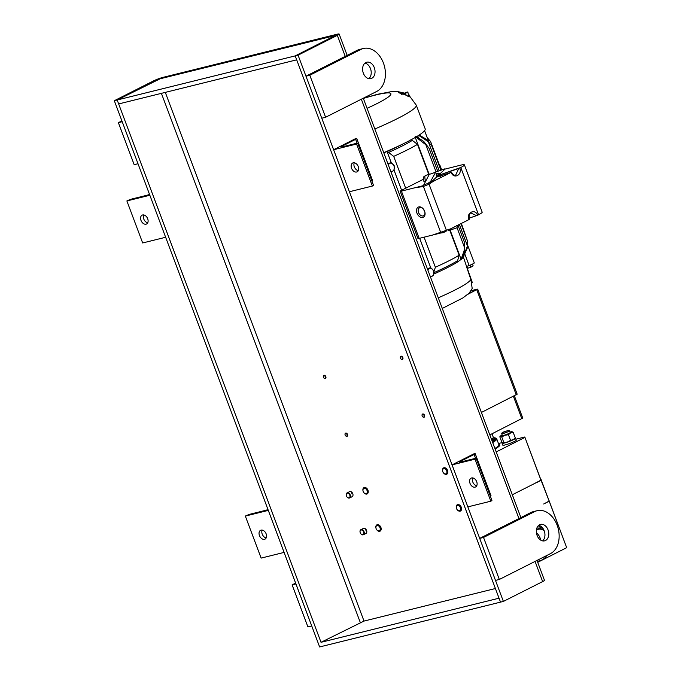<?xml version="1.0" encoding="UTF-8"?>
<svg xmlns="http://www.w3.org/2000/svg" width="681" height="681" viewBox="0 0 681 681"><rect width="100%" height="100%" fill="white"/><g stroke="black" fill="none" stroke-linecap="round" stroke-linejoin="round"><path stroke-width="1.02" d="M467.285 268.331L472.384 282.751M467.881 245.841L474.291 262.883A5.644 0.638 159.4 0 1 469.124 265.505L464.731 253.817M449.766 230.255L459.156 255.222A70.586 7.968 159.4 0 1 448.915 260.823A70.586 7.968 159.4 0 1 435.372 267.233L433.576 272.834M383.829 152.902A64.21 7.244 -20.6 0 0 400.675 145.062A64.21 7.244 -20.6 0 0 401.577 144.602M383.735 152.655A73.19 8.257 -20.6 0 0 406.285 142.286A73.19 8.257 -20.6 0 0 425.182 128.828L416.278 105.163A73.19 8.257 159.4 0 1 397.389 118.622A73.19 8.257 159.4 0 1 374.839 128.99M418.815 206.913A5.644 3.89 63.2 0 1 423.31 208.939A5.644 3.89 63.2 0 1 424.876 212.046A5.644 3.89 63.2 0 1 422.765 217.418A5.644 3.89 63.2 0 1 416.959 213.11A5.644 3.89 63.2 0 1 418.815 206.913M424.825 211.859A4.461 3.073 63.2 0 1 423.565 215.758A4.461 3.073 63.2 0 1 423.114 215.928A4.461 3.073 63.2 0 1 418.662 212.847A4.461 3.073 63.2 0 1 419.547 207.79A4.461 3.073 63.2 0 1 419.998 207.628A4.461 3.073 63.2 0 1 423.437 209.093M408.923 95.008L409.673 96.047A3.865 0.434 159.4 0 1 409.298 96.413A69.794 7.874 159.4 0 1 409.187 96.915L404.897 94.633L398.215 92.599L403.731 93.042M436.913 177.009A2.758 0.715 -108.9 0 1 436.853 176.856A2.758 0.715 -108.9 0 1 436.53 173.706L437.168 173.493A2.758 0.715 -108.9 0 1 437.449 173.561L439.245 173.383M456.908 225.334L456.406 225.811L456.908 225.334M409.298 95.059L407.791 96.021M409.298 96.413A3.865 0.434 159.4 0 1 408.838 96.676M437.168 173.493A2.758 0.715 -108.9 0 0 436.947 174.038L438.896 173.042L440.547 176.285M406.157 95.161L405.518 93.476L402.394 94.182M401.594 94.31L407.306 91.978L407.893 92.275L403.152 94.021M442.292 308.433L462.893 297.929L469.2 293.085L472.197 288.472L470.852 279.508A63.376 7.151 159.4 0 1 438.292 297.81M470.852 279.508L466.494 266.594A63.852 7.21 -20.6 0 0 466.553 266.467L463.327 256.89M462.041 258.593A64.32 7.261 -20.6 0 0 463.301 257.12L463.557 257.06A64.618 7.295 -20.6 0 0 463.718 256.746L464.101 255.188M457.181 262.142A64.32 7.261 -20.6 0 0 461.131 259.384L461.352 259.333A64.618 7.295 -20.6 0 0 462.041 258.746L464.808 250.557A71.573 8.078 159.4 0 1 464.008 251.17L461.573 257.92A65.521 7.397 -20.6 0 0 462.28 257.341M433.763 274.068A64.618 7.295 -20.6 0 0 457.181 262.219L459.156 255.222M463.557 257.06L463.863 255.63A65.521 7.397 -20.6 0 0 464.067 255.273L467.217 248.233L467.175 240.129L460.977 223.632M466.553 266.467L469.124 265.505M463.301 257.12L462.833 255.877M418.526 137.996L417.759 135.953M461.352 259.333L461.573 257.92M461.131 259.384L450.132 230.135M429.124 174.242L415.291 137.443M430.715 267.684L419.658 238.282M401.62 190.271L394.103 170.293M391.226 162.631L387.046 151.505A64.32 7.261 159.4 0 1 383.829 152.91M419.198 135.034L426.229 139.188L431.771 145.938L440.888 170.199M472.469 264.1L473.108 265.786L472.018 266.646L473.048 265.862M470.052 265.147L470.741 266.986L472.018 266.646L469.166 267.812L470.741 266.986M466.749 266.39L467.404 268.118L469.166 267.812L467.081 268.348M467.37 240.682L461.369 223.428M403.961 143.444A64.618 7.295 159.4 0 1 387.251 151.454L387.046 151.505M463.863 255.63L467.464 245.935L459.386 224.432M439.211 170.778L428.298 141.733L418.645 135.323M416.585 136.677L423.82 141.512L429.098 148.322L437.73 171.28M458.092 225.445L464.502 242.513L464.808 250.557M436.053 171.859L425.872 144.772L415.206 136.549M464.008 251.17L464.553 247.68L456.968 227.505M411.035 139.435L417.479 144.346L428.758 174.37M435.372 267.233L424.076 237.184M405.68 188.228L393.695 156.358L387.251 151.454M467.464 245.935L467.175 240.129M431.771 145.938L428.298 141.733M439.364 166.121L440.122 165.738A74.884 8.453 -20.6 0 0 439.637 165.611M427.183 137.571L430.605 141.571L439.654 165.662L439.262 165.866M464.553 247.68L464.502 242.513M429.098 148.322L425.872 144.772M417.479 144.346A70.586 7.968 159.4 0 1 393.695 156.358M441.688 169.927L440.122 165.738M441.143 232.911L419.181 238.401A4.29 0.485 -20.6 0 1 417.938 238.503L400.173 191.233A4.29 0.485 -20.6 0 1 401.279 190.442L423.548 179.197M400.173 191.233A4.29 0.485 -20.6 0 0 401.415 191.123L423.378 185.641L429.251 174.404L435.653 172.216A7.006 1.813 -108.9 0 1 435.985 171.901L444.719 168.888M425.591 181.112L423.965 181.359M425.523 181.137A7.006 1.813 -108.9 0 1 425.455 175.494C423.386 177.664 423.454 175.043 423.905 181.469L423.897 181.469M423.735 185.062L427.881 183.376L429.073 184.21L423.429 186.449L423.412 185.113M435.985 171.901L437.185 171.467M441.756 232.996L440.658 232.298L446.395 230.297L445.987 231.549L441.756 232.996L445.995 231.549M458.356 224.951L456.917 227.59A7.006 1.813 -108.9 0 1 456.585 227.905L448.992 230.527L448.268 230.042L468.86 219.648C465.915 212.838 475.244 208.122 477.543 215.264L478.53 214.762A14.114 1.592 -20.6 0 0 482.174 212.166L464.408 164.896A14.114 1.592 159.4 0 1 460.765 167.492L440.071 174.787M439.73 174.081L445.025 169.092L460.322 165.245A14.114 1.592 159.4 0 1 464.408 164.896M435.653 172.216L430.571 181.538L430.494 182.772L436.444 177.171L451.086 172.378L430.494 182.772M468.834 218.303L477.543 215.264M436.938 174.259L437.432 176.473A2.758 0.715 -108.9 0 1 436.938 174.259L436.904 174.081M458.781 168.394L455.751 174.957M450.558 172.353L451.086 172.378C453.793 179.563 462.459 174.94 459.777 167.986M424.859 212.004L423.327 208.982M471.235 213.102L476.547 215.673M468.86 219.648L468.324 219.622M436.947 174.038L437.449 173.561M407.842 95.885L408.923 95.025L407.842 95.885M437.474 176.66L438.879 176.175L438.309 173.595M456.364 225.845L457.751 225.258M458.356 224.815L457.768 225.368M408.54 95.255L407.893 92.275M438.802 173.255L439.679 173.987L438.802 173.255L439.236 176.217M407.349 91.978L405.518 93.476M266.169 537.939A4.937 3.405 63.2 0 1 262.228 534.151A4.937 3.405 63.2 0 1 262.202 530.09M259.452 535.547A4.937 3.405 63.2 0 1 260.568 530.312A4.937 3.405 63.2 0 1 266.152 533.887A4.937 3.405 63.2 0 1 265.028 539.131A4.937 3.405 63.2 0 1 259.452 535.547M245.33 516.079L261.129 558.097L284.096 552.41L268.305 510.392L245.33 516.079A4.29 0.485 159.4 0 1 251.017 513.959L265.258 510.427A4.29 0.485 -20.6 0 0 267.991 509.558M402.352 357.729A1.388 0.962 63.2 0 1 402.105 359.168A1.388 0.962 63.2 0 1 400.794 358.759A1.388 0.962 63.2 0 1 400.471 358.197A1.388 0.962 63.2 0 1 400.402 357.993A1.388 0.962 63.2 0 1 400.998 356.657A1.388 0.962 63.2 0 1 402.352 357.729M400.394 357.942A1.762 1.217 63.2 0 1 400.377 357.883A1.762 1.217 63.2 0 1 400.854 356.274A1.762 1.217 63.2 0 1 402.846 357.551A1.762 1.217 63.2 0 1 402.445 359.423A1.762 1.217 63.2 0 1 400.862 358.853A1.762 1.217 63.2 0 1 400.828 358.802M542.902 528.345A13.416 9.602 76.1 0 0 537.335 527.026M536.483 529.512A11.466 8.206 -103.9 0 1 536.943 529.256A11.466 8.206 -103.9 0 1 543.898 530.082M536.39 530.167A10.964 7.849 -103.9 0 1 537.122 529.724A10.964 7.849 -103.9 0 1 538.313 529.282A10.964 7.849 -103.9 0 1 544.221 530.857M508.63 430.324L509.49 430.715A4.188 0.477 159.4 0 1 509.533 430.75A4.188 0.477 159.4 0 1 508.452 431.524A4.188 0.477 159.4 0 1 504.229 433.21A4.188 0.477 159.4 0 1 501.693 433.703A4.188 0.477 159.4 0 1 501.701 433.644L502.995 432.188L508.63 430.324L502.093 432.784M509.533 430.75L510.214 432.554A4.188 0.477 159.4 0 1 509.133 433.329A4.188 0.477 159.4 0 1 504.91 435.014A4.188 0.477 159.4 0 1 502.374 435.508L501.693 433.703M495.113 448.975A31.794 3.592 -20.6 0 0 499.803 445.008A31.794 3.592 -20.6 0 0 499.777 444.957M495.078 448.873A31.794 3.592 -20.6 0 0 499.76 444.906A31.794 3.592 -20.6 0 0 498.807 444.446M492.55 442.156A30.722 3.465 -20.6 0 0 495.989 438.47L496.415 438.666A31.062 3.507 159.4 0 1 496.747 438.964A31.062 3.507 159.4 0 1 492.695 442.539M494.908 448.421A31.062 3.507 -20.6 0 0 498.909 445.289A31.062 3.507 -20.6 0 0 498.96 444.846L496.747 438.964M498.909 445.289L498.713 445.723A30.722 3.465 159.4 0 1 495.002 448.668M494.346 438.138A5.644 0.638 159.4 0 1 495.657 438.079L495.981 438.947A5.644 0.638 159.4 0 1 492.891 440.743A5.644 0.638 159.4 0 1 492.142 441.058M495.657 438.079A5.644 0.638 159.4 0 1 492.567 439.866A5.644 0.638 159.4 0 1 491.81 440.19M491.997 433.806L493.461 437.704L491.333 438.922M491.759 440.054A4.401 0.494 -20.6 0 0 492.082 439.909A4.401 0.494 -20.6 0 0 494.491 438.513L494.1 437.466A4.401 0.494 -20.6 0 0 493.367 437.457M491.367 438.998A4.401 0.494 -20.6 0 0 491.691 438.862A4.401 0.494 -20.6 0 0 494.1 437.466M503.114 443.093L507.422 442.029L510.563 440.369L508.426 434.691L510.597 432.963A6.35 0.715 159.4 0 1 504.885 435.295A6.35 0.715 159.4 0 1 500.586 436.359L499.811 436.827L501.948 442.497L503.038 443.084A6.35 0.715 -20.6 0 0 503.046 443.084A6.35 0.715 -20.6 0 0 503.114 443.093A6.35 0.715 -20.6 0 0 507.422 442.029A6.35 0.715 -20.6 0 0 513.133 439.696A6.35 0.715 -20.6 0 0 514.7 438.7L515.194 438.121A7.176 0.809 159.4 0 1 515.534 438.241A7.176 0.809 159.4 0 1 513.687 439.56A7.176 0.809 159.4 0 1 506.46 442.446A7.176 0.809 159.4 0 1 502.11 443.288A7.176 0.809 159.4 0 1 502.45 442.846M515.534 438.241L516.249 440.13A7.176 0.809 159.4 0 1 514.393 441.45A7.176 0.809 159.4 0 1 507.166 444.335A7.176 0.809 159.4 0 1 502.816 445.178L502.11 443.288M549.107 500.756L566.686 547.677L549.218 501.199L543.668 504L549.167 501.063L540.884 479.85M549.167 501.063L541.327 480.216L535.785 483.016A64.601 7.295 -20.6 0 0 535.964 482.65M535.436 483.008A64.601 7.295 159.4 0 1 535.36 483.118L512.325 494.755M540.935 480.139L524.804 436.989L540.85 479.688L540.935 480.139L535.36 483.118M496.219 451.92L524.889 437.44M524.804 436.989L515.9 439.194M502.093 442.616L498.458 443.518M499.811 436.827L500.586 436.359A6.35 0.715 159.4 0 1 500.416 436.087A6.35 0.715 159.4 0 1 501.991 435.099A6.35 0.715 159.4 0 1 502.186 434.997M510.563 440.369L513.133 439.696L515.304 437.968L513.168 432.29L510.597 432.963A6.35 0.715 -20.6 0 0 512.078 431.711A6.35 0.715 -20.6 0 0 512.001 431.703A6.35 0.715 159.4 0 0 510.026 432.052M515.304 437.968L514.538 438.428M513.168 432.29L512.001 431.703M503.88 442.633L501.744 436.955L504.885 435.295L508.426 434.691M500.586 436.359L501.744 436.955M541.242 479.764L541.327 480.216M566.686 547.677L537.718 562.319M536.424 532.797A10.964 7.849 -103.9 0 1 540.808 540.169M539.854 525.698A4.239 3.03 76.1 0 0 539.905 527.103M537.266 561.127A19.987 14.31 76.1 0 0 539.71 560.821A19.987 14.31 76.1 0 0 545.762 556.828L546.877 555.441M549.124 500.748L549.218 501.199M475.815 290.038L468.613 293.673L475.815 290.038M470.98 290.872L475.747 289.697L470.98 290.872M476.726 485.774A4.937 3.405 63.2 0 1 472.784 481.978A4.937 3.405 63.2 0 1 472.759 477.926M476.709 481.722A4.937 3.405 63.2 0 1 475.585 486.958A4.937 3.405 63.2 0 1 470.009 483.382A4.937 3.405 63.2 0 1 471.133 478.139A4.937 3.405 63.2 0 1 476.709 481.722M452.065 464.859L467.856 506.877L490.822 501.19A4.29 0.485 -20.6 0 0 491.929 500.399L476.138 458.381A4.29 0.485 -20.6 0 0 474.895 458.492L460.654 462.016A4.29 0.485 159.4 0 1 459.411 462.127A4.29 0.485 159.4 0 1 460.518 461.335L474.104 454.474A4.29 0.485 -20.6 0 0 475.219 453.682A4.29 0.485 -20.6 0 0 473.976 453.793L452.065 464.859L475.032 459.173L490.822 501.19M475.032 459.173A4.29 0.485 -20.6 0 0 476.138 458.381M490.371 496.245A4.29 0.485 -20.6 0 0 491.01 495.7L475.219 453.682M442.82 471.754A2.852 1.966 -116.8 0 0 443.476 472.903A2.852 1.966 -116.8 0 0 446.166 473.746A2.852 1.966 -116.8 0 0 446.685 470.792A2.852 1.966 -116.8 0 0 443.91 468.596A2.852 1.966 -116.8 0 0 442.684 471.337A2.852 1.966 -116.8 0 0 442.82 471.754M442.659 471.235A3.533 2.435 63.2 0 1 442.633 471.124A3.533 2.435 63.2 0 1 443.595 467.907A3.533 2.435 63.2 0 1 447.579 470.46A3.533 2.435 63.2 0 1 446.779 474.206A3.533 2.435 63.2 0 1 443.612 473.065A3.533 2.435 63.2 0 1 443.544 472.98M471.158 290.6L477.687 289.144L517.177 394.188L481.39 412.465M477.687 289.144L468.009 294.226M365.859 62.541A8.47 6.061 76.1 0 0 363.126 72.544A8.47 6.061 76.1 0 0 370.856 78.647A8.47 6.061 76.1 0 0 371.783 78.298A8.47 6.061 76.1 0 0 374.524 68.304A8.47 6.061 76.1 0 0 366.787 62.201A8.47 6.061 76.1 0 0 365.859 62.541M360.921 49.415L309.795 75.242L325.595 117.26L376.721 91.433A22.592 16.165 76.1 0 0 384.024 64.772A22.592 16.165 76.1 0 0 363.39 48.496A22.592 16.165 76.1 0 0 360.921 49.415L357.099 50.36L305.973 76.195L321.764 118.213L325.595 117.26M363.39 48.496L359.559 49.441A22.592 16.165 76.1 0 0 357.099 50.36M368.838 78.673A8.47 6.061 76.1 0 0 370.881 69.913A8.47 6.061 76.1 0 0 364.982 63.12M309.795 75.242L305.973 76.195M539.59 524.745A8.47 6.061 76.1 0 0 536.849 534.747A8.47 6.061 76.1 0 0 544.587 540.85A8.47 6.061 76.1 0 0 545.515 540.501A8.47 6.061 76.1 0 0 548.256 530.508A8.47 6.061 76.1 0 0 540.518 524.404A8.47 6.061 76.1 0 0 539.59 524.745M534.653 511.618L483.527 537.445L499.326 579.463L550.452 553.636A22.592 16.165 76.1 0 0 557.756 526.975A22.592 16.165 76.1 0 0 537.122 510.699A22.592 16.165 76.1 0 0 534.653 511.618L530.831 512.563L479.696 538.39L495.496 580.416L499.326 579.463M537.122 510.699L533.291 511.644A22.592 16.165 76.1 0 0 530.831 512.563M542.561 540.876A8.47 6.061 76.1 0 0 544.613 532.116A8.47 6.061 76.1 0 0 538.714 525.323M483.527 537.445L479.696 538.39M363.186 491.486A2.852 1.966 -116.8 0 0 363.85 492.635A2.852 1.966 -116.8 0 0 366.54 493.47A2.852 1.966 -116.8 0 0 367.05 490.524A2.852 1.966 -116.8 0 0 364.275 488.32A2.852 1.966 -116.8 0 0 363.058 491.061A2.852 1.966 -116.8 0 0 363.186 491.486M363.033 490.967A3.533 2.435 63.2 0 1 363.007 490.856A3.533 2.435 63.2 0 1 363.969 487.63A3.533 2.435 63.2 0 1 367.953 490.192A3.533 2.435 63.2 0 1 367.153 493.929A3.533 2.435 63.2 0 1 363.986 492.797A3.533 2.435 63.2 0 1 363.918 492.712M298.074 55.178L503.387 601.425L500.518 602.132L295.205 55.893L335.188 35.54L160.18 78.766L117.183 99.996L160.18 78.766L334.371 35.608L334.456 36.059L295.205 55.893L117.183 99.996L118.664 103.938L296.686 59.834L295.205 55.893L298.074 55.178L337.333 35.344A7.057 0.8 -20.6 0 0 339.155 34.05A7.057 0.8 -20.6 0 0 337.112 34.229L162.921 77.387A7.057 0.8 -20.6 0 0 153.574 80.877L114.314 100.711L319.627 646.95L500.518 602.132L499.037 598.19L321.023 642.302L364.02 621.072L495.402 588.52M114.314 100.711L117.183 99.996L321.023 642.302M292.115 584.868L295.937 583.923L311.736 625.941L307.906 626.886L292.115 584.868L295.631 583.098M358.274 170.633A4.937 3.405 63.2 0 1 354.333 166.836A4.937 3.405 63.2 0 1 354.307 162.785M358.257 166.581A4.937 3.405 63.2 0 1 357.133 171.825A4.937 3.405 63.2 0 1 351.558 168.241A4.937 3.405 63.2 0 1 352.673 163.006A4.937 3.405 63.2 0 1 358.257 166.581M333.605 149.726L349.404 191.744L372.371 186.049A4.29 0.485 -20.6 0 0 373.477 185.258L357.687 143.24A4.29 0.485 -20.6 0 0 356.444 143.35L342.202 146.883A4.29 0.485 159.4 0 1 340.96 146.985A4.29 0.485 159.4 0 1 342.066 146.202L355.652 139.333A4.29 0.485 -20.6 0 0 356.759 138.549A4.29 0.485 -20.6 0 0 355.525 138.652L333.605 149.726L356.58 144.031L372.371 186.049M356.58 144.031A4.29 0.485 -20.6 0 0 357.687 143.24M371.92 181.103A4.29 0.485 -20.6 0 0 372.558 180.567L356.759 138.549M325.441 377.351A1.388 0.962 63.2 0 1 324.905 378.338A1.388 0.962 63.2 0 1 323.764 377.844A1.388 0.962 63.2 0 1 323.381 377.078A1.388 0.962 63.2 0 1 323.33 376.755A1.388 0.962 63.2 0 1 324.309 375.767A1.388 0.962 63.2 0 1 325.441 377.351M323.364 377.027A1.762 1.217 63.2 0 1 323.347 376.968A1.762 1.217 63.2 0 1 323.288 376.55A1.762 1.217 63.2 0 1 323.833 375.35A1.762 1.217 63.2 0 1 325.195 375.691A1.762 1.217 63.2 0 1 325.969 377.308A1.762 1.217 63.2 0 1 325.424 378.508A1.762 1.217 63.2 0 1 323.841 377.938A1.762 1.217 63.2 0 1 323.798 377.887M376.133 528.694A2.852 1.966 -116.8 0 0 376.789 529.844A2.852 1.966 -116.8 0 0 379.487 530.678A2.852 1.966 -116.8 0 0 379.998 527.732A2.852 1.966 -116.8 0 0 377.223 525.528A2.852 1.966 -116.8 0 0 375.997 528.269A2.852 1.966 -116.8 0 0 376.133 528.694M375.972 528.175A3.533 2.435 63.2 0 1 375.946 528.064A3.533 2.435 63.2 0 1 376.908 524.838A3.533 2.435 63.2 0 1 380.892 527.4A3.533 2.435 63.2 0 1 380.092 531.146A3.533 2.435 63.2 0 1 376.925 530.005A3.533 2.435 63.2 0 1 376.857 529.92M347.148 435.414A1.388 0.962 63.2 0 1 345.48 435.619A1.388 0.962 63.2 0 1 345.097 434.853A1.388 0.962 63.2 0 1 345.054 434.24A1.388 0.962 63.2 0 1 346.28 433.652A1.388 0.962 63.2 0 1 347.148 435.414M345.08 434.801A1.762 1.217 63.2 0 1 345.063 434.742A1.762 1.217 63.2 0 1 345.012 433.959A1.762 1.217 63.2 0 1 345.548 433.133A1.762 1.217 63.2 0 1 347.046 433.601A1.762 1.217 63.2 0 1 347.668 435.448A1.762 1.217 63.2 0 1 347.14 436.283A1.762 1.217 63.2 0 1 345.556 435.712A1.762 1.217 63.2 0 1 345.514 435.661M118.383 122.665L122.214 121.72L138.005 163.738L134.174 164.683L118.383 122.665L121.899 120.895M346.425 495.972A2.486 1.711 -116.8 0 0 347.004 496.977A2.486 1.711 -116.8 0 0 349.344 497.709A2.486 1.711 -116.8 0 0 349.796 495.138A2.486 1.711 -116.8 0 0 347.378 493.223A2.486 1.711 -116.8 0 0 346.314 495.606A2.486 1.711 -116.8 0 0 346.425 495.972M346.297 495.555A2.826 1.949 63.2 0 1 346.288 495.504A2.826 1.949 63.2 0 1 347.055 492.925A2.826 1.949 63.2 0 1 350.247 494.976A2.826 1.949 63.2 0 1 349.6 497.964A2.826 1.949 63.2 0 1 347.072 497.062A2.826 1.949 63.2 0 1 347.038 497.019M427.898 270.153A4.171 2.979 -103.9 0 1 429.277 268.408A4.171 2.979 -103.9 0 1 433.431 270.919A4.171 2.979 -103.9 0 1 432.188 276.154A4.171 2.979 -103.9 0 1 430.145 276.137M430.46 277.048L433.533 275.499A4.861 3.473 -103.9 0 0 433.576 275.405L433.678 270.8A4.861 3.473 -103.9 0 0 433.635 270.689L430.656 267.642A4.861 3.473 -103.9 0 0 430.571 267.616L427.498 269.174M430.571 267.616L427.37 268.74M365.493 530.031A2.826 1.949 63.2 0 1 365.254 528.694A2.826 1.949 63.2 0 0 365.493 530.031M360.121 532.321A2.826 1.949 63.2 0 1 360.104 532.27A2.826 1.949 63.2 0 1 360.879 529.69L363.399 528.422A2.826 1.949 63.2 0 1 366.582 530.465A2.826 1.949 63.2 0 1 365.944 533.461L363.424 534.73A2.826 1.949 63.2 0 1 360.887 533.827A2.826 1.949 63.2 0 1 360.853 533.785M351.677 493.265A2.826 1.949 63.2 0 1 351.439 491.929A2.826 1.949 63.2 0 0 351.677 493.265M347.055 492.925L349.574 491.656A2.826 1.949 63.2 0 1 352.767 493.699A2.826 1.949 63.2 0 1 352.12 496.696L349.6 497.964M503.387 601.425L542.646 581.591A7.057 0.8 -20.6 0 0 544.468 580.289L537.003 560.429M147.717 222.806A4.937 3.405 63.2 0 1 143.776 219.01A4.937 3.405 63.2 0 1 143.751 214.958M141.001 220.414A4.937 3.405 63.2 0 1 142.116 215.17A4.937 3.405 63.2 0 1 147.7 218.754A4.937 3.405 63.2 0 1 146.577 223.989A4.937 3.405 63.2 0 1 141.001 220.414M126.879 200.946L142.669 242.964L165.645 237.269L149.846 195.251L126.879 200.946A4.29 0.485 159.4 0 1 132.565 198.818L146.807 195.294A4.29 0.485 -20.6 0 0 149.539 194.425M422.109 415.725A1.388 0.962 63.2 0 1 422.824 414.431A1.388 0.962 63.2 0 1 424.144 415.759A1.388 0.962 63.2 0 1 423.744 416.993A1.388 0.962 63.2 0 1 422.509 416.534A1.388 0.962 63.2 0 1 422.118 415.768A1.388 0.962 63.2 0 1 422.109 415.725A1.762 1.217 63.2 0 1 422.092 415.657A1.762 1.217 63.2 0 1 422.075 415.606A1.762 1.217 63.2 0 1 422.569 414.048A1.762 1.217 63.2 0 1 424.663 415.64A1.762 1.217 63.2 0 1 424.161 417.198A1.762 1.217 63.2 0 1 422.578 416.627A1.762 1.217 63.2 0 1 422.543 416.576M456.372 508.052A2.852 1.966 -116.8 0 0 456.398 508.154A2.852 1.966 -116.8 0 0 457.189 509.72A2.852 1.966 -116.8 0 0 459.709 510.656A2.852 1.966 -116.8 0 0 460.552 508.145A2.852 1.966 -116.8 0 0 457.862 505.404A2.852 1.966 -116.8 0 0 456.372 508.052A3.533 2.435 63.2 0 1 456.347 507.949A3.533 2.435 63.2 0 1 456.313 507.813A3.533 2.435 63.2 0 1 457.309 504.723A3.533 2.435 63.2 0 1 461.488 507.932A3.533 2.435 63.2 0 1 460.492 511.022A3.533 2.435 63.2 0 1 457.326 509.89A3.533 2.435 63.2 0 1 457.257 509.805M388.417 165.1A4.171 2.979 -103.9 0 1 389.796 163.355A4.171 2.979 -103.9 0 1 393.941 165.875A4.171 2.979 -103.9 0 1 392.707 171.11A4.171 2.979 -103.9 0 1 390.664 171.093M390.979 172.004L394.052 170.454A4.861 3.473 -103.9 0 0 394.095 170.361L394.197 165.755A4.861 3.473 -103.9 0 0 394.154 165.645L391.175 162.597A4.861 3.473 -103.9 0 0 391.09 162.572L388.017 164.121M391.09 162.572L387.881 163.695M360.249 532.738A2.486 1.711 -116.8 0 0 360.819 533.742A2.486 1.711 -116.8 0 0 363.169 534.474A2.486 1.711 -116.8 0 0 363.611 531.904A2.486 1.711 -116.8 0 0 361.194 529.988A2.486 1.711 -116.8 0 0 360.13 532.372A2.486 1.711 -116.8 0 0 360.249 532.738M360.879 529.69A2.826 1.949 63.2 0 1 364.063 531.742A2.826 1.949 63.2 0 1 363.424 534.73M514.368 395.797L522.744 418.074L489.826 434.904M433.831 272.723A65.521 7.397 -20.6 0 0 447.255 266.382A65.521 7.397 -20.6 0 0 457.36 260.823M363.356 98.447A53.424 6.027 159.4 0 1 375.41 95.076A53.424 6.027 159.4 0 1 367.068 108.305M466.8 248.752A71.573 8.078 -20.6 0 0 467.217 248.233M425.812 139.699A71.573 8.078 -20.6 0 0 426.229 139.188M420.33 135.681L419.905 134.566M412.133 140.516A65.521 7.397 159.4 0 1 388.357 152.527M417.061 137.034A65.521 7.397 159.4 0 1 416.355 137.622M423.02 142.116A71.573 8.078 -20.6 0 0 423.82 141.512M419.181 238.401L401.415 191.123M414.55 187.871L423.429 186.449L440.658 232.298L432.324 235.141M427.881 183.376L430.571 181.538M450.72 228.807L446.395 230.297L429.073 184.21L432.954 181.538M460.765 167.492L478.53 214.762M440.088 174.838L458.798 168.454M476.53 215.613L468.826 218.243M460.518 461.335L460.765 461.99M474.104 454.474L475.568 458.347M516.258 394.844L476.777 289.8M342.066 146.202L342.313 146.849M355.652 139.333L357.108 143.214M360.283 622.468L161.397 93.348M542.646 581.591L535.062 561.408M518.956 518.556L361.33 99.205M345.224 56.361L337.333 35.344M364.02 621.072L165.304 92.386M521.825 418.73L513.397 396.291M403.876 92.982L398.147 91.68L390.732 91.765L377.572 94.276L363.305 98.294M456.176 226.058L456.679 225.879M424.586 130.65L428.426 140.873M425.455 175.494L429.583 174.089M409.63 96.157L416.278 105.163M471.286 213.085C469.601 212.77 468.886 214.89 469.149 219.444M451.384 172.174C453.086 174.796 454.567 175.715 455.81 174.932M500.416 436.087L499.931 436.666M539.71 560.821L537.369 561.399M520.897 517.577L363.271 98.226M347.174 55.374L339.155 34.05"/></g></svg>
